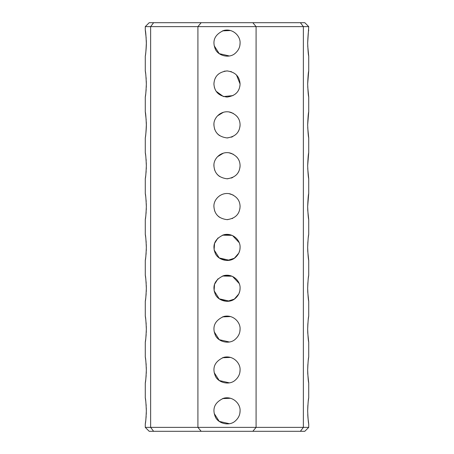 <?xml version="1.0" encoding="UTF-8"?>
<svg xmlns="http://www.w3.org/2000/svg" width="454" height="454" viewBox="0 0 454 454"><rect width="100%" height="100%" fill="white"/><g stroke="black" fill="none" stroke-linecap="round" stroke-linejoin="round"><path stroke-width="0.68" d="M308.72 30.055C308.311 31.417 307.96 35.775 307.664 43.13L308.72 26.621L303.368 26.621L303.368 427.379L300.383 431.3L304.799 431.3L308.72 427.379L303.368 427.379L303.368 423.945M303.368 427.379L256.09 427.379L256.09 26.621L303.368 26.621L303.368 30.055M303.368 56.205L303.368 70.915M303.368 97.065L303.368 111.775M303.368 137.925L303.368 152.635M303.368 178.785L303.368 193.495M303.368 219.645L303.368 234.355M303.368 260.505L303.368 275.215M303.368 301.365L303.368 316.075M303.368 342.225L303.368 356.935M303.368 383.085L303.368 397.795M308.238 401.257L308.72 397.795C308.311 399.157 307.96 403.515 307.664 410.87L307.857 405.326M307.664 410.87C307.96 418.213 308.311 422.572 308.72 423.945L308.011 418.299M307.988 418.077L307.75 414.57M308.238 360.397L308.72 356.935C308.311 358.297 307.96 362.655 307.664 370.01L307.863 364.409M307.664 370.01C307.96 377.353 308.311 381.712 308.72 383.085L307.75 373.71M307.75 373.636L307.664 370.084M308.238 319.537L308.72 316.075C308.311 317.437 307.96 321.795 307.664 329.15L307.863 323.52M307.664 329.15C307.96 336.493 308.311 340.852 308.72 342.225L307.75 332.85M307.75 332.776L307.664 329.224M308.238 278.677L308.72 275.215C308.311 276.577 307.96 280.935 307.664 288.29L307.863 282.689M307.664 288.29C307.96 295.633 308.311 299.992 308.72 301.365L307.75 291.99M307.75 291.916L307.664 288.364M308.238 237.817L308.72 234.355C308.311 235.717 307.96 240.075 307.664 247.43L307.863 241.829M307.664 247.43C307.96 254.773 308.311 259.132 308.72 260.505L307.75 251.13M307.75 251.056L307.664 247.504M308.72 193.495C308.311 194.857 307.96 199.215 307.664 206.57L308.72 193.495L308.72 178.785L307.71 168.383M307.664 206.57C307.96 213.913 308.311 218.272 308.72 219.645L307.75 210.27M307.75 210.196L307.664 206.644M308.72 152.635C308.311 153.997 307.96 158.355 307.664 165.71L308.72 152.635L308.72 137.925L307.71 127.523M307.664 165.818L307.664 165.716C307.96 173.053 308.311 177.412 308.72 178.785M308.72 111.775C308.311 113.137 307.96 117.495 307.664 124.85L308.72 111.775L308.72 97.065L307.71 86.663M307.664 124.958L307.664 124.856C307.96 132.193 308.311 136.552 308.72 137.925M308.72 70.915C308.311 72.277 307.96 76.635 307.664 83.99L308.72 70.915L308.72 56.205L307.71 45.803M307.664 83.99C307.96 91.333 308.311 95.692 308.72 97.065M307.664 43.136L307.664 43.136C307.96 50.473 308.311 54.832 308.72 56.205M303.368 26.621L300.383 22.7L304.799 22.7L308.72 26.621M153.617 22.7L149.201 22.7L145.28 26.621L150.632 26.621L153.617 22.7L300.383 22.7M201.162 22.7L197.91 26.621L197.91 427.379L145.28 427.379L149.201 431.3L153.617 431.3L150.632 427.379L150.632 26.621L256.09 26.621L252.838 22.7M252.838 431.3L201.162 431.3L197.91 427.379L256.09 427.379L252.838 431.3L300.383 431.3M153.617 431.3L201.162 431.3M240.07 410.512L240.075 410.87C240.081 414.752 238.503 418.111 235.337 420.943C229.225 426.72 217.523 423.332 215.168 416.437C212.046 408.271 214.907 402.193 223.748 398.203C232.998 395.865 240.586 403.941 240.075 410.87L239.899 413.015M240.07 328.792L240.075 329.15C240.081 333.032 238.503 336.391 235.337 339.223C229.225 345 217.523 341.612 215.168 334.717C212.046 326.551 214.907 320.473 223.748 316.483C232.998 314.145 240.586 322.221 240.075 329.15L239.899 331.295M240.07 287.932L240.075 288.29C240.081 292.172 238.503 295.531 235.337 298.363C229.225 304.14 217.523 300.752 215.168 293.857C212.046 285.691 214.907 279.613 223.748 275.623C232.998 273.285 240.586 281.361 240.075 288.29L239.899 290.435M240.07 247.072L240.075 247.43C240.081 251.312 238.503 254.671 235.337 257.503C229.225 263.28 217.523 259.892 215.168 252.997C212.046 244.831 214.907 238.753 223.748 234.763C232.998 232.425 240.586 240.501 240.075 247.43L239.899 249.575M240.07 369.652L240.075 370.01C240.081 373.892 238.503 377.251 235.337 380.083C229.225 385.86 217.523 382.472 215.168 375.577C212.046 367.411 214.907 361.333 223.748 357.343C232.998 355.005 240.586 363.081 240.075 370.01L239.899 372.155M240.047 205.696L240.075 206.57C239.672 214.174 235.314 218.533 227 219.645C218.794 218.573 214.436 214.214 213.925 206.57C213.403 199.658 220.99 191.56 230.252 193.903C236.75 196.338 240.024 200.554 240.075 206.57L239.888 208.761M240.047 164.836L240.075 165.71C239.672 173.314 235.314 177.673 227 178.785C218.794 177.713 214.436 173.354 213.925 165.71C213.403 158.798 220.99 150.7 230.252 153.043C236.75 155.478 240.024 159.694 240.075 165.71L239.888 167.901M240.047 123.976L240.075 124.85C239.672 132.454 235.314 136.813 227 137.925C218.794 136.853 214.436 132.494 213.925 124.85C213.403 117.938 220.99 109.84 230.252 112.183C236.75 114.618 240.024 118.835 240.075 124.85L239.888 127.041M236.489 74.995L240.075 83.99C239.672 91.595 235.314 95.953 227 97.065C218.794 95.993 214.436 91.634 213.925 83.99C214.328 76.385 218.686 72.027 227 70.915C235.206 71.987 239.564 76.346 240.075 83.99L239.899 86.135M240.07 42.772L240.075 43.13C240.081 47.012 238.503 50.371 235.337 53.203C229.225 58.98 217.523 55.592 215.168 48.697C212.046 40.531 214.907 34.453 223.748 30.463C232.998 28.125 240.586 36.201 240.075 43.13L239.899 45.275M229.401 423.724L219.225 421.386L214.186 413.481M222.443 398.612L230.49 398.272M229.401 382.864L219.225 380.526L214.186 372.62M222.443 357.752L230.49 357.411M229.401 342.004L219.225 339.666L214.186 331.761M222.443 316.892L230.49 316.551M229.401 301.144L219.225 298.806L214.186 290.901M232 276.208L222.426 276.038L230.49 275.692M229.401 260.284L219.225 257.946L214.186 250.041M232 235.348L222.426 235.178L230.49 234.832M239.763 291.139L238.889 293.738M238.764 293.999L234.343 299.112L227.21 301.365M226.489 301.354L220.394 299.572M215.043 293.579L214.237 291.139M214.118 290.526L214.555 284.283L217.982 278.824M232.596 276.475L239.15 283.455M239.763 250.279L238.889 252.878M238.764 253.139L234.343 258.252L227.21 260.505M226.489 260.494L220.394 258.712M215.043 252.719L214.237 250.279M214.118 249.666L214.555 243.423L217.982 237.964M232.596 235.615L239.15 242.595M232.703 218.334L232.113 218.607M227.965 219.611L226.972 219.645M219.503 217.279L218.09 216.138M217.364 215.406L217.103 215.117M214.821 211.326L214.538 210.52M213.93 207.03L213.93 206.167M219.498 195.861L219.867 195.612M228.964 193.642L233.22 195.067M232.703 177.474L232.113 177.747M227.965 178.751L226.972 178.785M219.503 176.419L218.09 175.278M217.364 174.546L217.103 174.257M214.821 170.466L214.538 169.66M213.93 166.17L213.93 165.307M219.498 155.001L219.867 154.752M228.964 152.782L233.22 154.207M232.703 136.614L232.113 136.887M227.965 137.891L226.972 137.925M219.503 135.559L218.09 134.418M217.364 133.686L217.103 133.397M214.821 129.606L214.538 128.8M213.93 125.31L213.93 124.447M219.498 114.141L219.867 113.892M228.964 111.922L233.22 113.347M238.713 89.801L238.412 90.374M235.813 93.649L235.456 93.967M232.993 95.612L223.447 96.571L216.149 91.288M215.378 89.983L214.305 87.111M213.936 84.535L213.993 82.685M214.969 78.865L215.769 77.293M217.585 74.916L218.516 74.042M224.123 71.233L227.42 70.92M230.763 71.465L231.347 71.658M229.401 55.984L219.225 53.646L214.186 45.74M222.443 30.872L230.49 30.531M240.075 165.71L240.013 167.004M238.98 170.948L238.055 172.696M232.806 177.423L231.268 178.07M219.566 176.47L219.151 176.169M217.818 175.017L217.154 174.313M214.787 170.386L214.634 169.955M213.942 166.385L213.965 164.717M217.534 156.692L223.385 153.146M228.873 152.771L231.682 153.503M236.642 156.874L237.414 157.799M240.075 124.85L240.013 126.144M238.98 130.088L238.055 131.836M232.806 136.563L231.268 137.21M219.566 135.61L219.151 135.309M217.818 134.157L217.154 133.453M214.787 129.526L214.634 129.095M213.942 125.525L213.965 123.857M217.534 115.832L223.385 112.286M228.873 111.911L231.682 112.643M236.642 116.014L237.414 116.939M146.336 410.921L146.336 410.87C146.035 418.242 145.689 422.6 145.28 423.945L145.717 420.864M145.83 419.871L145.91 419.161M145.995 418.265L146.154 416.222M146.262 414.286L146.319 412.499M146.33 410.569L146.279 407.947M146.182 405.938L146.057 404.219M145.7 400.751L145.28 397.795C145.689 399.151 146.04 403.51 146.336 410.87M146.336 370.061L146.336 370.01C146.035 377.382 145.689 381.74 145.28 383.085L145.717 380.004M145.83 379.011L145.91 378.301M145.995 377.405L146.154 375.362M146.262 373.426L146.319 371.639M146.33 369.709L146.279 367.087M146.182 365.078L146.057 363.359M145.7 359.891L145.28 356.935C145.689 358.291 146.04 362.65 146.336 370.01M146.336 329.201L146.336 329.15C146.035 336.522 145.689 340.88 145.28 342.225L145.717 339.144M145.83 338.151L145.91 337.441M145.995 336.545L146.154 334.507M146.262 332.566L146.319 330.779M146.33 328.849L146.279 326.227M146.182 324.218L146.057 322.499M145.7 319.031L145.28 316.075C145.689 317.431 146.04 321.79 146.336 329.15M146.336 288.341L146.336 288.29C146.035 295.662 145.689 300.02 145.28 301.365L145.717 298.284M145.83 297.291L145.91 296.581M145.995 295.685L146.154 293.647M146.262 291.706L146.319 289.919M146.33 287.989L146.279 285.367M146.182 283.358L146.057 281.639M145.7 278.171L145.28 275.215C145.689 276.571 146.04 280.93 146.336 288.29M146.336 247.481L146.336 247.43C146.035 254.802 145.689 259.16 145.28 260.505L145.717 257.424M145.83 256.431L145.91 255.721M145.995 254.825L146.154 252.782M146.262 250.846L146.319 249.059M146.33 247.129L146.279 244.507M146.182 242.498L146.057 240.779M145.7 237.311L145.28 234.355C145.689 235.711 146.04 240.07 146.336 247.43M146.336 206.621L146.336 206.57C146.035 213.942 145.689 218.3 145.28 219.645L145.717 216.564M145.83 215.571L145.91 214.861M145.995 213.965L146.154 211.927M146.262 209.986L146.319 208.199M146.33 206.269L146.279 203.647M146.182 201.638L146.057 199.919M145.7 196.451L145.28 193.495C145.689 194.851 146.04 199.21 146.336 206.57M146.336 165.761L146.336 165.71C146.035 173.082 145.689 177.44 145.28 178.785L145.717 175.704M145.83 174.711L145.91 174.001M145.995 173.105L146.154 171.062M146.262 169.126L146.319 167.339M146.33 165.358L146.279 162.793M146.182 160.778L146.063 159.082M145.7 155.591L145.28 152.635C145.689 153.991 146.04 158.35 146.336 165.71M146.182 119.884L145.28 111.775C145.689 113.131 146.04 117.49 146.336 124.85C146.035 132.222 145.689 136.58 145.28 137.925C145.371 137.749 146.687 128.732 146.279 121.859M146.336 84.041L146.336 83.99C146.035 91.362 145.689 95.72 145.28 97.065L145.717 93.984M145.83 92.991L145.91 92.281M145.995 91.385L146.154 89.342M146.262 87.406L146.319 85.619M146.33 83.638L146.279 81.073M146.182 79.058L146.063 77.362M145.7 73.871L145.28 70.915C145.689 72.271 146.04 76.63 146.336 83.99M146.182 38.164L145.28 30.055C145.689 31.411 146.04 35.77 146.336 43.13C146.035 50.502 145.689 54.86 145.28 56.205C145.371 56.029 146.687 47.012 146.279 40.139M308.72 427.379L308.72 423.945M308.72 397.795L308.72 383.085M308.72 356.935L308.72 342.225M308.72 316.075L308.72 301.365M308.72 275.215L308.72 260.505M308.72 234.355L308.72 219.645M145.28 427.379L145.28 423.945M145.28 397.795L145.28 383.085M145.28 356.935L145.28 342.225M145.28 316.075L145.28 301.365M145.28 275.215L145.28 260.505M145.28 234.355L145.28 219.645M145.28 193.495L145.28 178.785M145.28 152.635L145.28 137.925M145.28 111.775L145.28 97.065M145.28 70.915L145.28 56.205M145.28 30.055L145.28 26.621"/></g></svg>
